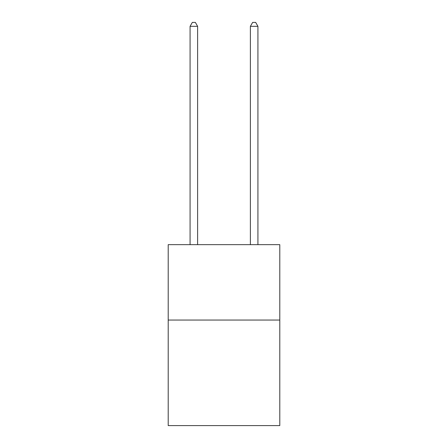 <?xml version="1.0" encoding="UTF-8"?>
<svg xmlns="http://www.w3.org/2000/svg" width="448" height="448" viewBox="0 0 448 448"><rect width="100%" height="100%" fill="white"/><g stroke="black" fill="none" stroke-linecap="round" stroke-linejoin="round"><path stroke-width="0.67" d="M279.793 320.051L279.793 425.6L168.207 425.6L168.207 244.658L279.793 244.658L279.793 320.051L168.207 320.051M197.613 244.658L197.613 26.32L190.075 26.32L190.075 244.658M190.075 26.32L192.338 22.4L195.35 22.4L197.613 26.32M257.925 244.658L257.925 26.32L250.387 26.32L250.387 244.658M250.387 26.32L252.65 22.4L255.662 22.4L257.925 26.32"/></g></svg>
